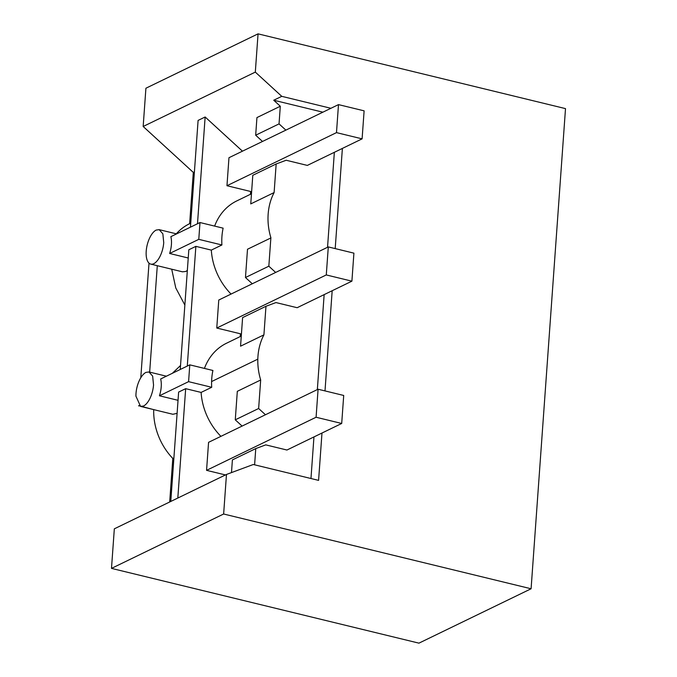 <?xml version="1.0" encoding="UTF-8"?>
<svg xmlns="http://www.w3.org/2000/svg" width="677" height="677" viewBox="0 0 677 677"><rect width="100%" height="100%" fill="white"/><g stroke="black" fill="none" stroke-linecap="round" stroke-linejoin="round"><path stroke-width="1.02" d="M187.284 366.062L195.865 246.36L188.824 249.771L180.243 369.473M362.102 138.853L336.486 132.624L338.492 104.613L364.116 110.842L362.102 138.853L307.341 165.408L286.168 160.254L276.165 163.969L252.8 175.292L250.752 203.904L274.117 192.573A59.119 49.413 64.1 0 0 268.16 214.025A59.119 49.413 64.1 0 0 268.016 216.835A59.119 49.413 64.1 0 0 270.935 237.923L247.503 249.238L245.472 277.519L252.301 283.765M188.578 381.659L159.442 395.783A17.737 8.014 -76.3 0 0 160.898 389.673A17.737 8.014 -76.3 0 0 161.219 386.812A17.737 8.014 -76.3 0 0 160.652 378.976L189.788 364.852L212.925 370.48A59.119 49.413 64.1 0 0 211.74 378.739A59.119 49.413 64.1 0 0 211.596 381.557A59.119 49.413 64.1 0 0 211.706 387.286L188.578 381.659L189.788 364.852M206.561 470.346L316.083 417.244L318.088 389.233L208.567 442.335L206.561 470.346L225.458 474.941M318.088 389.233L343.713 395.461L341.699 423.472L316.083 417.244M188.231 257.996L169.648 253.477L198.784 239.345L221.912 244.972L211.309 250.109L195.865 246.36M169.648 253.477A17.737 8.014 -76.3 0 0 171.095 247.367A17.737 8.014 -76.3 0 0 171.416 244.507A17.737 8.014 -76.3 0 0 170.849 236.671L199.986 222.538L198.784 239.345M199.986 222.538L223.131 228.166A59.119 49.413 64.1 0 0 221.938 236.434A59.119 49.413 64.1 0 0 221.802 239.243A59.119 49.413 64.1 0 0 221.912 244.972M153.535 384.942L152.655 376.116L148.965 371.961L145.978 372.384A17.737 8.014 -76.3 0 0 136.009 393.439A17.737 8.014 -76.3 0 0 135.933 396.18L140.579 406.42L143.566 405.997A17.737 8.014 -76.3 0 0 153.214 387.803A17.737 8.014 -76.3 0 0 153.535 384.942M172.364 373.298L180.531 365.487M184.863 305.056L175.775 287.945L171.704 269.201M150.785 264.115A17.737 8.014 -76.3 0 0 153.764 263.692A17.737 8.014 -76.3 0 0 163.411 245.497A17.737 8.014 -76.3 0 0 163.732 242.637L162.852 233.81L159.171 229.655L156.175 230.07A17.737 8.014 -76.3 0 0 146.215 251.133A17.737 8.014 -76.3 0 0 146.13 253.875A17.737 8.014 -76.3 0 0 150.785 264.115L182.409 271.807L185.786 271.477L187.343 270.428M338.492 104.613L228.97 157.716L226.964 185.726L251.624 191.726M285.863 130.128L279.042 123.883L255.678 135.205L262.498 141.459M226.964 185.726L336.486 132.624M276.165 163.969L274.117 192.573M251.48 193.791L236.789 200.908A59.119 49.413 64.1 0 0 214.634 226.101M211.309 250.109A59.119 49.413 64.1 0 0 231.06 294.063M270.868 237.906L268.837 266.188L245.472 277.519M268.837 266.188L275.666 272.442M326.28 274.938L216.767 328.04L218.773 300.021L328.294 246.919L326.28 274.938L351.905 281.167L353.91 253.156L328.294 246.919M265.968 306.275L263.92 334.853L240.555 346.184L242.603 317.606L265.968 306.275L275.962 302.568L297.144 307.713L351.905 281.167M216.767 328.04L241.427 334.032M263.92 334.853A59.119 49.413 64.1 0 0 257.954 356.33A59.119 49.413 64.1 0 0 257.819 359.148A59.119 49.413 64.1 0 0 260.679 379.992L258.639 408.502L235.274 419.825L237.314 391.323L260.679 379.992M241.274 336.071L226.583 343.197A59.119 49.413 64.1 0 0 204.429 368.415M265.46 414.747L258.639 408.502M242.095 426.078L235.274 419.825M254.603 464.82L255.762 448.589L265.765 444.874L286.946 450.027L341.699 423.472M255.762 448.589L232.397 459.911L231.492 472.588M220.905 436.352A59.119 49.413 64.1 0 1 220.11 435.523A59.119 49.413 64.1 0 1 201.103 392.423L211.706 387.286M240.233 336.579L240.428 333.795M170.782 501.454L178.626 392.085L185.667 388.666L201.103 392.423M159.442 395.783L178.034 400.31M140.579 406.428L172.863 414.273L177.103 413.351M157.292 265.697L149.659 372.13M190.449 227.167L198.099 120.404L205.139 116.994L197.489 223.748M250.431 194.291L250.634 191.481M242.459 151.174L205.139 116.994M279.042 123.883L280.303 106.247L256.938 117.578L255.678 135.205M177.823 498.035L185.667 388.666M334.353 152.317L327.541 247.283M324.148 294.622L317.344 389.597M313.95 436.936L310.971 478.521M280.303 106.247L273.728 100.23L322.878 112.179M176.299 233.819A59.119 49.413 -115.9 0 1 189.484 223.765A59.119 49.413 -115.9 0 1 189.636 223.698L193.309 172.415L194.409 171.882M139.217 405.777L153.696 409.627A59.119 49.413 64.1 0 0 172.804 458.456L173.904 457.931M172.804 458.456L169.69 501.987M138.768 405.997L138.81 405.447M140.791 377.758L149.008 263.133M255.314 72.109L143.169 126.481L145.91 88.23L258.055 33.85L255.314 72.109L281.767 96.337L273.728 100.23M193.309 172.415L143.169 126.481M281.767 96.337L330.909 108.286M342.384 148.415L335.2 248.603M332.179 290.729L325.002 390.908M321.981 433.035L318.588 480.374L253.291 464.498L226.473 474.45L114.328 528.83L111.493 568.384L223.638 514.004L226.473 474.45M258.055 33.85L565.507 108.616L531.09 588.77L223.638 514.004M111.493 568.384L418.945 643.15L531.09 588.77M211.596 381.557L257.819 359.148M166.39 376.192L148.965 371.961M176.587 233.887L159.163 229.647M190.736 223.165L189.484 223.765"/></g></svg>
